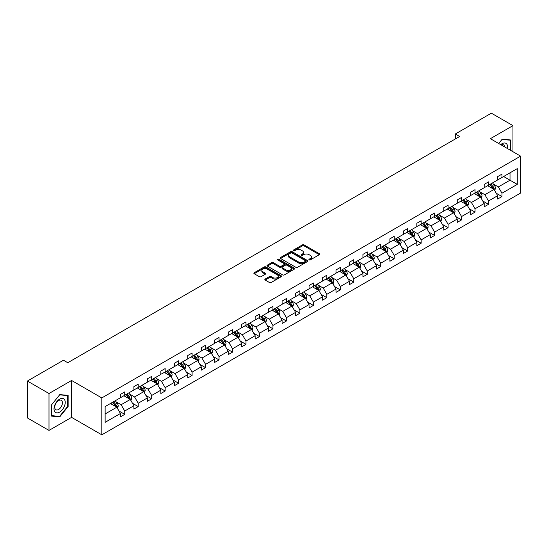 <?xml version="1.0" encoding="UTF-8"?>
<svg xmlns="http://www.w3.org/2000/svg" width="548" height="548" viewBox="0 0 548 548"><rect width="100%" height="100%" fill="white"/><g stroke="black" fill="none" stroke-linecap="round" stroke-linejoin="round"><path stroke-width="0.82" d="M309.154 259.889A0.843 0.486 0 0 0 310.339 259.889L319.347 254.69A1.199 0.692 0 0 0 319.696 254.204A1.199 0.692 0 0 0 319.347 253.71L304.092 244.901A1.199 0.692 0 0 0 302.393 244.901L293.386 250.1A0.843 0.486 0 0 0 293.139 250.443A0.843 0.486 0 0 0 293.386 250.785A0.843 0.486 0 0 0 294.571 250.785L295.735 250.114A3.836 2.213 0 0 1 301.167 250.114L302.434 250.847A3.836 2.213 0 0 1 303.558 252.416A3.836 2.213 0 0 1 302.434 253.977L301.27 254.656A0.843 0.486 0 0 0 301.023 254.998A0.843 0.486 0 0 0 301.27 255.341A0.843 0.486 0 0 0 302.455 255.341L303.619 254.662A3.836 2.213 0 0 1 309.051 254.662L310.319 255.402A3.836 2.213 0 0 1 311.442 256.964A3.836 2.213 0 0 1 310.319 258.533L309.154 259.204A0.843 0.486 0 0 0 308.908 259.546A0.843 0.486 0 0 0 309.154 259.889L309.154 259.204M265.177 279.062A1.199 0.692 0 0 0 264.828 279.555A1.199 0.692 0 0 0 265.177 280.042L269.458 282.515A1.199 0.692 0 0 0 271.15 282.515L281.158 276.74A1.199 0.692 0 0 0 281.508 276.247A1.199 0.692 0 0 0 281.158 275.76L265.896 266.951A1.199 0.692 0 0 0 264.204 266.951L254.197 272.726A1.199 0.692 0 0 0 253.847 273.212A1.199 0.692 0 0 0 254.197 273.705L259.368 276.692A1.199 0.692 0 0 0 261.067 276.692L265.348 274.219A1.199 0.692 0 0 0 265.698 273.726A1.199 0.692 0 0 0 265.348 273.24L262.78 271.76A3.206 1.85 0 0 1 261.841 270.452A3.206 1.85 0 0 1 263.821 268.739A3.206 1.85 0 0 1 267.314 269.143L277.363 274.938A3.206 1.85 0 0 1 278.302 276.247A3.206 1.85 0 0 1 276.322 277.959A3.206 1.85 0 0 1 272.829 277.562L271.15 276.589A1.199 0.692 0 0 0 269.458 276.589L265.177 279.062L265.177 280.042M71.576 380.47L48.991 393.512L27.4 381.045L27.4 417.946L48.991 430.413L71.576 417.37L101.805 434.824L101.805 397.923L71.576 380.47L71.576 417.37M512.955 151.721L512.955 125.643L490.371 138.685L520.6 156.132L101.805 397.923M512.955 125.643L491.364 113.176L455.306 133.993L455.306 138.98M27.4 381.045L63.458 360.228L67.774 362.721L459.628 136.486L455.306 133.993M295.824 267.294A1.199 0.692 0 0 0 297.516 267.294L307.524 261.519A1.199 0.692 0 0 0 307.873 261.026A1.199 0.692 0 0 0 307.524 260.54L292.262 251.731A1.199 0.692 0 0 0 290.57 251.731L280.562 257.505A1.199 0.692 0 0 0 280.213 257.992A1.199 0.692 0 0 0 280.562 258.485L295.824 267.294M277.973 260.074A0.843 0.486 0 0 1 278.822 260.19L278.822 259.19L294.338 268.15A1.199 0.692 0 0 1 294.694 268.636A1.199 0.692 0 0 1 294.338 269.13L284.337 274.904A1.199 0.692 0 0 1 282.638 274.904L267.383 266.095L271.664 263.643L271.664 262.643L267.383 265.116A1.199 0.692 0 0 0 267.027 265.602A1.199 0.692 0 0 0 267.383 266.095L267.383 265.116M271.664 263.643A1.199 0.692 0 0 1 273.356 263.643L273.356 262.643A1.199 0.692 0 0 0 271.664 262.643M273.356 262.643L279.549 266.218A1.199 0.692 0 0 0 281.24 266.218L284.083 264.574A1.199 0.692 0 0 0 284.433 264.088A1.199 0.692 0 0 0 284.083 263.595L277.637 259.875A0.843 0.486 0 0 1 277.391 259.533A0.843 0.486 0 0 1 277.911 259.088A0.843 0.486 0 0 1 278.822 259.19M48.991 393.512L48.991 430.413M105.134 406.575L120.416 397.752L120.416 394.409L124.739 391.916L124.739 395.259L133.89 389.971L133.89 386.628L138.212 384.134L138.212 387.477L147.364 382.189L147.364 378.853L151.68 376.36L151.68 379.695L160.838 374.414L160.838 371.071L165.154 368.578L165.154 371.921L174.312 366.633L174.312 363.297L178.627 360.803L178.627 364.139L187.786 358.858L187.786 355.515L192.101 353.022L192.101 356.364L201.26 351.076L201.26 347.733L205.575 345.24L205.575 348.583L214.734 343.295L214.734 339.959L219.049 337.465L219.049 340.808L228.201 335.52L228.201 332.177L232.523 329.684L232.523 333.026L241.675 327.738L241.675 324.402L245.997 321.909L245.997 325.245L255.149 319.964L255.149 316.621L259.471 314.127L259.471 317.47L268.623 312.182L268.623 308.839L272.945 306.346L272.945 309.689L282.097 304.407L282.097 301.064L286.412 298.571L286.412 301.914L295.571 296.626L295.571 293.283L299.886 290.789L299.886 294.132L309.045 288.844L309.045 285.508L313.36 283.015L313.36 286.351L322.519 281.069L322.519 277.726L326.834 275.233L326.834 278.576L335.993 273.288L335.993 269.952L340.308 267.458L340.308 270.794L349.466 265.513L349.466 262.17L353.782 259.677L353.782 263.019L362.934 257.731L362.934 254.388L367.256 251.895L367.256 255.238L376.408 249.957L376.408 246.614L380.73 244.12L380.73 247.463L389.881 242.175L389.881 238.832L394.204 236.339L394.204 239.681L403.355 234.393L403.355 231.057L407.678 228.564L407.678 231.9L416.829 226.619L416.829 223.276L421.145 220.782L421.145 224.125L430.303 218.837L430.303 215.494L434.619 213.001L434.619 216.344L443.777 211.062L443.777 207.719L448.093 205.226L448.093 208.569L457.251 203.281L457.251 199.938L461.567 197.444L461.567 200.787L470.725 195.499L470.725 192.163L475.041 189.67L475.041 193.006L484.199 187.724L484.199 184.381L488.515 181.888L488.515 185.231L497.666 179.943L497.666 176.607L501.989 174.113L501.989 177.449L517.278 168.626L517.278 184.381L501.989 193.211L501.989 196.547L497.666 199.04L497.666 195.704L488.515 200.986L488.515 204.329L484.199 206.822L484.199 203.479L475.041 208.767L475.041 212.11L470.725 214.597L470.725 211.261L461.567 216.542L461.567 219.885L457.251 222.378L457.251 219.036L448.093 224.324L448.093 227.667L443.777 230.16L443.777 226.817L434.619 232.105L434.619 235.441L430.303 237.935L430.303 234.592L421.145 239.88L421.145 243.223L416.829 245.716L416.829 242.374L407.678 247.662L407.678 250.998L403.355 253.491L403.355 250.155L394.204 255.436L394.204 258.779L389.881 261.273L389.881 257.93L380.73 263.218L380.73 266.561L376.408 269.054L376.408 265.712L367.256 270.993L367.256 274.336L362.934 276.829L362.934 273.486L353.782 278.774L353.782 282.117L349.466 284.611L349.466 281.268L340.308 286.556L340.308 289.892L335.993 292.385L335.993 289.049L326.834 294.331L326.834 297.674L322.519 300.167L322.519 296.824L313.36 302.112L313.36 305.448L309.045 307.942L309.045 304.606L299.886 309.887L299.886 313.23L295.571 315.723L295.571 312.381L286.412 317.669L286.412 321.012L282.097 323.505L282.097 320.162L272.945 325.45L272.945 328.786L268.623 331.28L268.623 327.937L259.471 333.225L259.471 336.568L255.149 339.061L255.149 335.719L245.997 341.007L245.997 344.343L241.675 346.836L241.675 343.5L232.523 348.781L232.523 352.124L228.201 354.618L228.201 351.275L219.049 356.563L219.049 359.906L214.734 362.399L214.734 359.056L205.575 364.338L205.575 367.681L201.26 370.174L201.26 366.831L192.101 372.119L192.101 375.462L187.786 377.956L187.786 374.613L178.627 379.901L178.627 383.237L174.312 385.73L174.312 382.394L165.154 387.676L165.154 391.019L160.838 393.512L160.838 390.169L151.68 395.457L151.68 398.793L147.364 401.287L147.364 397.951L138.212 403.232L138.212 406.575L133.89 409.068L133.89 405.726L124.739 411.014L124.739 414.357L120.416 416.85L120.416 413.507L105.134 422.33L105.134 406.575M101.805 434.824L520.6 193.033L520.6 156.132M123.875 395.752L130.266 399.444L121.108 404.732L116.108 401.842M121.108 404.732L124.739 411.014M130.266 399.444L133.89 405.726M120.416 396.951L121.108 397.348L124.739 395.259M137.343 387.977L143.734 391.662L134.582 396.951L129.581 394.067M134.582 396.951L138.212 403.232M143.734 391.662L147.364 397.951M133.89 389.176L134.582 389.573L138.212 387.477M150.816 380.196L157.208 383.888L148.056 389.176L143.055 386.285M148.056 389.176L151.68 395.457M157.208 383.888L160.838 390.169M147.364 381.394L148.056 381.792L151.68 379.695M164.29 372.421L170.681 376.106L161.53 381.394L156.529 378.51M161.53 381.394L165.154 387.676M170.681 376.106L174.312 382.394M160.838 373.613L161.53 374.017L165.154 371.921M177.764 364.639L184.155 368.331L175.004 373.613L170.003 370.729M175.004 373.613L178.627 379.901M184.155 368.331L187.786 374.613M174.312 365.838L175.004 366.235L178.627 364.139M191.238 356.858L197.629 360.55L188.478 365.838L183.477 362.947M188.478 365.838L192.101 372.119M197.629 360.55L201.26 366.831M187.786 358.056L188.478 358.454L192.101 356.364M204.712 349.083L211.103 352.775L201.945 358.056L196.951 355.173M201.945 358.056L205.575 364.338M211.103 352.775L214.734 359.056M201.26 350.282L201.945 350.679L205.575 348.583M218.186 341.301L224.577 344.993L215.419 350.282L210.425 347.391M215.419 350.282L219.049 356.563M224.577 344.993L228.201 351.275M214.734 342.5L215.419 342.897L219.049 340.808M231.66 333.526L238.051 337.212L228.893 342.5L223.899 339.616M228.893 342.5L232.523 348.781M238.051 337.212L241.675 343.5M228.201 334.718L228.893 335.123L232.523 333.026M245.134 325.745L251.525 329.437L242.367 334.718L237.366 331.835M242.367 334.718L245.997 341.007M251.525 329.437L255.149 335.719M241.675 326.944L242.367 327.341L245.997 325.245M258.608 317.97L264.999 321.655L255.841 326.944L250.84 324.06M255.841 326.944L259.471 333.225M264.999 321.655L268.623 327.937M255.149 319.162L255.841 319.566L259.471 317.47M272.075 310.189L278.466 313.881L269.315 319.162L264.314 316.278M269.315 319.162L272.945 325.45M278.466 313.881L282.097 320.162M268.623 311.387L269.315 311.785L272.945 309.689M285.549 302.407L291.94 306.099L282.789 311.387L277.788 308.497M282.789 311.387L286.412 317.669M291.94 306.099L295.571 312.381M282.097 303.606L282.789 304.003L286.412 301.914M299.023 294.632L305.414 298.324L296.263 303.606L291.262 300.722M296.263 303.606L299.886 309.887M305.414 298.324L309.045 304.606M295.571 295.831L296.263 296.228L299.886 294.132M312.497 286.851L318.888 290.543L309.736 295.831L304.736 292.94M309.736 295.831L313.36 302.112M318.888 290.543L322.519 296.824M309.045 288.049L309.736 288.447L313.36 286.351M325.971 279.076L332.362 282.761L323.21 288.049L318.21 285.166M323.21 288.049L326.834 294.331M332.362 282.761L335.993 289.049M322.519 280.268L323.21 280.672L326.834 278.576M339.445 271.294L345.836 274.986L336.684 280.268L331.684 277.384M336.684 280.268L340.308 286.556M345.836 274.986L349.466 281.268M335.993 272.493L336.684 272.89L340.308 270.794M352.919 263.519L359.31 267.205L350.151 272.493L345.158 269.602M350.151 272.493L353.782 278.774M359.31 267.205L362.934 273.486M349.466 264.711L350.151 265.109L353.782 263.019M366.393 255.738L372.784 259.43L363.625 264.711L358.632 261.828M363.625 264.711L367.256 270.993M372.784 259.43L376.408 265.712M362.934 256.937L363.625 257.334L367.256 255.238M379.867 247.956L386.258 251.648L377.099 256.937L372.099 254.046M377.099 256.937L380.73 263.218M386.258 251.648L389.881 257.93M376.408 249.155L377.099 249.552L380.73 247.463M393.341 240.182L399.732 243.867L390.573 249.155L385.573 246.271M390.573 249.155L394.204 255.436M399.732 243.867L403.355 250.155M389.881 241.373L390.573 241.778L394.204 239.681M406.808 232.4L413.206 236.092L404.047 241.373L399.047 238.49M404.047 241.373L407.678 247.662M413.206 236.092L416.829 242.374M403.355 233.599L404.047 233.996L407.678 231.9M420.282 224.625L426.673 228.311L417.521 233.599L412.521 230.715M417.521 233.599L421.145 239.88M426.673 228.311L430.303 234.592M416.829 225.817L417.521 226.221L421.145 224.125M433.756 216.844L440.147 220.536L430.995 225.817L425.995 222.933M430.995 225.817L434.619 232.105M440.147 220.536L443.777 226.817M430.303 218.042L430.995 218.44L434.619 216.344M447.23 209.062L453.621 212.754L444.469 218.042L439.469 215.152M444.469 218.042L448.093 224.324M453.621 212.754L457.251 219.036M443.777 210.261L444.469 210.658L448.093 208.569M460.704 201.287L467.095 204.979L457.943 210.261L452.943 207.377M457.943 210.261L461.567 216.542M467.095 204.979L470.725 211.261M457.251 202.486L457.943 202.883L461.567 200.787M474.178 193.506L480.569 197.198L471.417 202.486L466.417 199.595M471.417 202.486L475.041 208.767M480.569 197.198L484.199 203.479M470.725 194.704L471.417 195.102L475.041 193.006M487.651 185.731L494.043 189.416L484.884 194.704L479.89 191.821M484.884 194.704L488.515 200.986M494.043 189.416L497.666 195.704M484.199 186.923L484.884 187.327L488.515 185.231M503.626 176.504L510.017 180.196L498.358 186.923L493.364 184.039M498.358 186.923L501.989 193.211M517.278 184.381L510.017 180.196L510.017 172.812L517.278 168.626M497.666 179.148L498.358 179.545L501.989 177.449M105.134 413.952L116.793 407.226L110.401 403.534M116.793 407.226L120.416 413.507M496.241 193.232L501.989 196.547M482.774 201.013L488.515 204.329M469.3 208.788L475.041 212.11M455.826 216.57L461.567 219.885M442.352 224.351L448.093 227.667M428.879 232.126L434.619 235.441M415.405 239.908L421.145 243.223M401.931 247.682L407.678 250.998M388.457 255.464L394.204 258.779M374.983 263.246L380.73 266.561M361.509 271.02L367.256 274.336M348.042 278.802L353.782 282.117M334.568 286.577L340.308 289.892M321.094 294.358L326.834 297.674M307.62 302.133L313.36 305.448M294.146 309.915L299.886 313.23M280.672 317.696L286.412 321.012M267.198 325.471L272.945 328.786M253.724 333.252L259.471 336.568M240.25 341.027L245.997 344.343M226.776 348.809L232.523 352.124M213.302 356.584L219.049 359.906M199.835 364.365L205.575 367.681M186.361 372.147L192.101 375.462M172.887 379.922L178.627 383.237M159.413 387.703L165.154 391.019M145.939 395.478L151.68 398.793M132.465 403.26L138.212 406.575M118.991 411.041L124.739 414.357M510.496 150.303L510.496 139.959L502.16 139.213L498.714 143.501M68.123 406.472L68.123 395.361L59.787 394.615L51.45 404.986L51.45 416.096L59.787 416.843L68.123 406.472L67.692 406.226M309.49 260.005L310.319 259.533A3.836 2.213 0 0 0 311.442 257.964L311.442 256.964M303.558 252.416L303.558 253.409A3.836 2.213 0 0 1 302.434 254.978L301.606 255.457M319.347 253.71L319.347 254.69L304.092 245.901A1.199 0.692 0 0 0 302.393 245.901L293.721 250.902M307.503 261.526L292.262 252.724A1.199 0.692 0 0 0 290.57 252.724L280.583 258.492L280.562 257.505M305.4 261.369A0.843 0.486 0 0 0 305.647 261.026A0.843 0.486 0 0 0 305.4 260.684L292.009 252.95A0.843 0.486 0 0 0 290.824 252.95L289.591 253.662A3.836 2.213 0 0 0 288.467 255.231A3.836 2.213 0 0 0 289.591 256.793L298.749 262.081A3.836 2.213 0 0 0 304.174 262.081L305.4 261.369L305.4 262.369A0.843 0.486 0 0 0 305.647 262.026L305.647 261.026M288.467 255.231L288.467 256.224A3.836 2.213 0 0 0 289.591 257.793L289.591 256.793M305.4 262.369L304.174 263.081A3.836 2.213 0 0 1 298.749 263.081L289.591 257.793M273.356 263.643L279.549 267.212A1.199 0.692 0 0 0 281.24 267.212L284.083 265.575A1.199 0.692 0 0 0 284.433 265.081L284.433 264.088M278.822 260.19L294.324 269.137M285.967 269.924A3.206 1.85 0 0 0 289.46 270.328A3.206 1.85 0 0 0 291.44 268.616A3.206 1.85 0 0 0 290.502 267.308L286.967 265.259A1.199 0.692 0 0 0 285.268 265.259L282.426 266.903A1.199 0.692 0 0 0 282.076 267.39A1.199 0.692 0 0 0 282.426 267.883L285.967 269.924L285.967 270.924A3.206 1.85 0 0 0 289.46 271.322A3.206 1.85 0 0 0 291.44 269.609L291.44 268.616M282.076 267.39L282.076 268.39A1.199 0.692 0 0 0 282.426 268.876L282.426 267.883M285.967 270.924L282.426 268.876M278.302 276.247L278.302 277.247A3.206 1.85 0 0 1 276.322 278.959A3.206 1.85 0 0 1 272.829 278.555L271.15 277.589A1.199 0.692 0 0 0 269.458 277.589L265.191 280.055M261.841 270.452L261.841 271.445A3.206 1.85 0 0 0 262.78 272.753L262.78 271.76M265.328 274.226L262.78 272.753M281.158 275.76L281.158 276.74L265.896 267.945A1.199 0.692 0 0 0 264.204 267.945L254.217 273.712M58.91 416.329L59.787 416.843M494.7 190.553L495.495 188.259A3.24 1.87 -120 0 0 494.46 185.505L492.522 182.916M489.042 186.532L488.2 185.409M493.563 189.142L493.748 188.402A3.24 1.87 -120 0 0 492.816 186.45L490.878 183.868M490.07 184.334L492.2 187.183A1.651 0.952 60 0 1 492.501 187.683L493.748 188.402M489.844 184.464L491.782 187.053A3.24 1.87 60 0 1 492.59 188.581M481.226 198.335L482.021 196.04A3.24 1.87 -120 0 0 480.986 193.286L479.048 190.697M475.568 194.314L474.732 193.191M480.089 196.924L480.274 196.177A3.24 1.87 -120 0 0 479.342 194.232L477.404 191.642M476.596 192.108L478.733 194.958A1.651 0.952 60 0 1 479.027 195.458L480.274 196.177M476.37 192.238L478.308 194.828A3.24 1.87 60 0 1 479.116 196.355M467.752 206.117L468.547 203.822A3.24 1.87 -120 0 0 467.513 201.061L465.574 198.472M462.094 202.089L461.258 200.965M466.615 204.699L466.8 203.959A3.24 1.87 -120 0 0 465.875 202.013L463.93 199.424M463.122 199.89L465.259 202.739A1.651 0.952 60 0 1 465.553 203.24L466.8 203.959M462.896 200.02L464.834 202.609A3.24 1.87 60 0 1 465.642 204.137M507.455 148.542A7.939 4.583 120 0 0 500.708 144.651M504.79 147.008A5.432 3.137 120 0 0 503.68 144.925A5.432 3.137 120 0 0 501.331 145.008M498.735 143.508L501.989 139.459L510.065 140.178L510.065 150.049M509.53 139.87L510.065 140.178M64.479 406.061A7.939 4.583 120 0 0 62.424 398.396A7.939 4.583 120 0 0 54.752 405.191A7.939 4.583 120 0 0 56.807 412.863A7.939 4.583 120 0 0 64.479 406.061M61.924 405.335A5.432 3.137 120 0 0 61.308 400.328A5.432 3.137 120 0 0 55.266 404.739A5.432 3.137 120 0 0 55.875 409.746A5.432 3.137 120 0 0 61.924 405.335M51.539 415.672L51.539 404.904L59.616 394.861L67.692 395.581L67.692 406.349L59.616 416.398L51.45 415.624M67.157 395.272L67.692 395.581M454.278 213.891L455.073 211.596A3.24 1.87 -120 0 0 454.039 208.843L452.1 206.254M448.62 209.87L447.785 208.747M453.141 212.48L453.326 211.734A3.24 1.87 -120 0 0 452.401 209.788L450.463 207.199M449.648 207.671L451.785 210.521A1.651 0.952 60 0 1 452.079 211.021L453.326 211.734M449.422 207.802L451.36 210.391A3.24 1.87 60 0 1 452.169 211.918M440.804 221.673L441.599 219.378A3.24 1.87 -120 0 0 440.565 216.618L438.626 214.035M435.153 217.645L434.311 216.529M439.674 220.255L439.852 219.515A3.24 1.87 -120 0 0 438.927 217.57L436.989 214.98M436.174 215.446L438.311 218.296A1.651 0.952 60 0 1 438.612 218.796L439.852 219.515M435.948 215.576L437.886 218.166A3.24 1.87 60 0 1 438.695 219.693M427.33 229.448L428.125 227.153A3.24 1.87 -120 0 0 427.091 224.399L425.152 221.81M421.679 225.427L420.837 224.303M426.2 228.036L426.378 227.297A3.24 1.87 -120 0 0 425.454 225.344L423.515 222.755M422.7 223.228L424.837 226.077A1.651 0.952 60 0 1 425.138 226.577L426.378 227.297M422.474 223.358L424.419 225.947A3.24 1.87 60 0 1 425.221 227.475M413.856 237.229L414.651 234.934A3.24 1.87 -120 0 0 413.617 232.181L411.678 229.591M408.205 233.208L407.363 232.085M412.726 235.818L412.904 235.071A3.24 1.87 -120 0 0 411.98 233.126L410.041 230.537M409.226 231.003L411.363 233.852A1.651 0.952 60 0 1 411.664 234.352L412.904 235.071M409.007 231.133L410.945 233.722A3.24 1.87 60 0 1 411.747 235.25M400.383 245.004L401.177 242.716A3.24 1.87 -120 0 0 400.15 239.956L398.211 237.366M394.731 240.983L393.889 239.86M399.252 243.593L399.43 242.853A3.24 1.87 -120 0 0 398.506 240.901L396.567 238.318M395.759 238.784L397.889 241.634A1.651 0.952 60 0 1 398.19 242.134L399.43 242.853M395.533 238.914L397.471 241.504A3.24 1.87 60 0 1 398.273 243.031M386.915 252.786L387.703 250.491A3.24 1.87 -120 0 0 386.676 247.737L384.737 245.148M381.257 248.765L380.415 247.641M385.778 251.374L385.956 250.628A3.24 1.87 -120 0 0 385.032 248.682L383.093 246.093M382.285 246.566L384.415 249.409A1.651 0.952 60 0 1 384.717 249.915L385.956 250.628M382.059 246.696L383.997 249.278A3.24 1.87 60 0 1 384.806 250.813M373.441 260.567L374.236 258.272A3.24 1.87 -120 0 0 373.202 255.512L371.263 252.923M367.783 256.539L366.941 255.416M372.304 259.149L372.482 258.409A3.24 1.87 -120 0 0 371.558 256.464L369.619 253.875M368.811 254.341L370.941 257.19A1.651 0.952 60 0 1 371.243 257.69L372.482 258.409M368.585 254.471L370.523 257.06A3.24 1.87 60 0 1 371.332 258.588M359.968 268.342L360.762 266.047A3.24 1.87 -120 0 0 359.728 263.293L357.789 260.704M354.309 264.321L353.467 263.198M358.83 266.931L359.015 266.184A3.24 1.87 -120 0 0 358.084 264.239L356.145 261.649M355.337 262.122L357.467 264.972A1.651 0.952 60 0 1 357.769 265.472L359.015 266.184M355.111 262.252L357.049 264.842A3.24 1.87 60 0 1 357.858 266.369M346.494 276.124L347.288 273.829A3.24 1.87 -120 0 0 346.254 271.075L344.315 268.486M340.835 272.096L339.993 270.979M345.356 274.706L345.541 273.966A3.24 1.87 -120 0 0 344.61 272.02L342.671 269.431M341.863 269.897L344 272.746A1.651 0.952 60 0 1 344.295 273.247L345.541 273.966M341.637 270.027L343.575 272.616A3.24 1.87 60 0 1 344.384 274.144M333.02 283.898L333.814 281.604A3.24 1.87 -120 0 0 332.78 278.85L330.841 276.261M327.362 279.877L326.526 278.754M331.883 282.487L332.067 281.747A3.24 1.87 -120 0 0 331.143 279.795L329.197 277.213M328.389 277.678L330.526 280.528A1.651 0.952 60 0 1 330.821 281.028L332.067 281.747M328.163 277.809L330.101 280.398A3.24 1.87 60 0 1 330.91 281.925M319.546 291.68L320.34 289.385A3.24 1.87 -120 0 0 319.306 286.631L317.367 284.042M313.888 287.659L313.052 286.536M318.409 290.269L318.594 289.522A3.24 1.87 -120 0 0 317.669 287.577L315.73 284.987M314.915 285.453L317.052 288.303A1.651 0.952 60 0 1 317.347 288.803L318.594 289.522M314.689 285.583L316.628 288.173A3.24 1.87 60 0 1 317.436 289.7M306.072 299.455L306.866 297.167A3.24 1.87 -120 0 0 305.832 294.406L303.893 291.817M300.42 295.434L299.578 294.31M304.941 298.044L305.12 297.304A3.24 1.87 -120 0 0 304.195 295.358L302.256 292.769M301.441 293.235L303.578 296.084A1.651 0.952 60 0 1 303.88 296.584L305.12 297.304M301.215 293.365L303.154 295.954A3.24 1.87 60 0 1 303.962 297.482M292.598 307.236L293.392 304.941A3.24 1.87 -120 0 0 292.358 302.188L290.419 299.598M286.947 303.215L286.104 302.092M291.468 305.825L291.646 305.078A3.24 1.87 -120 0 0 290.721 303.133L288.782 300.544M287.967 301.016L290.104 303.859A1.651 0.952 60 0 1 290.406 304.366L291.646 305.078M287.741 301.147L289.687 303.729A3.24 1.87 60 0 1 290.488 305.263M279.124 315.018L279.918 312.723A3.24 1.87 -120 0 0 278.884 309.963L276.946 307.38M273.473 310.99L272.63 309.873M277.994 313.6L278.172 312.86A3.24 1.87 -120 0 0 277.247 310.915L275.308 308.325M274.493 308.791L276.63 311.641A1.651 0.952 60 0 1 276.932 312.141L278.172 312.86M274.274 308.921L276.213 311.511A3.24 1.87 60 0 1 277.014 313.038M265.65 322.793L266.444 320.498A3.24 1.87 -120 0 0 265.417 317.744L263.472 315.155M259.999 318.772L259.156 317.648M264.52 321.381L264.698 320.642A3.24 1.87 -120 0 0 263.773 318.689L261.834 316.1M261.026 316.573L263.156 319.422A1.651 0.952 60 0 1 263.458 319.922L264.698 320.642M260.8 316.703L262.739 319.292A3.24 1.87 60 0 1 263.54 320.82M252.183 330.574L252.971 328.279A3.24 1.87 -120 0 0 251.943 325.526L250.004 322.936M246.525 326.553L245.682 325.43M251.046 329.163L251.224 328.416A3.24 1.87 -120 0 0 250.299 326.471L248.36 323.882M247.552 324.348L249.683 327.197A1.651 0.952 60 0 1 249.984 327.697L251.224 328.416M247.326 324.478L249.265 327.067A3.24 1.87 60 0 1 250.073 328.595M238.709 338.349L239.503 336.061A3.24 1.87 -120 0 0 238.469 333.3L236.531 330.711M233.051 334.328L232.208 333.205M237.572 336.938L237.75 336.198A3.24 1.87 -120 0 0 236.825 334.246L234.887 331.663M234.078 332.129L236.209 334.979A1.651 0.952 60 0 1 236.51 335.479L237.75 336.198M233.852 332.259L235.791 334.849A3.24 1.87 60 0 1 236.599 336.376M225.235 346.131L226.029 343.836A3.24 1.87 -120 0 0 224.995 341.082L223.057 338.493M219.577 342.11L218.734 340.986M224.098 344.719L224.283 343.973A3.24 1.87 -120 0 0 223.351 342.027L221.413 339.438M220.604 339.911L222.735 342.753A1.651 0.952 60 0 1 223.036 343.26L224.283 343.973M220.378 340.041L222.317 342.623A3.24 1.87 60 0 1 223.125 344.158M211.761 353.912L212.556 351.617A3.24 1.87 -120 0 0 211.521 348.857L209.583 346.268M206.103 349.884L205.26 348.761M210.624 352.494L210.809 351.754A3.24 1.87 -120 0 0 209.877 349.809L207.939 347.22M207.13 347.685L209.261 350.535A1.651 0.952 60 0 1 209.562 351.035L210.809 351.754M206.904 347.816L208.843 350.405A3.24 1.87 60 0 1 209.651 351.932M198.287 361.687L199.082 359.392A3.24 1.87 -120 0 0 198.047 356.638L196.109 354.049M192.629 357.666L191.793 356.543M197.15 360.276L197.335 359.529A3.24 1.87 -120 0 0 196.403 357.584L194.465 354.994M193.656 355.467L195.794 358.317A1.651 0.952 60 0 1 196.088 358.817L197.335 359.529M193.43 355.597L195.369 358.187A3.24 1.87 60 0 1 196.177 359.714M184.813 369.468L185.608 367.174A3.24 1.87 -120 0 0 184.573 364.413L182.635 361.831M179.155 365.441L178.319 364.324M183.676 368.05L183.861 367.311A3.24 1.87 -120 0 0 182.936 365.365L180.998 362.776M180.182 363.242L182.32 366.091A1.651 0.952 60 0 1 182.614 366.591L183.861 367.311M179.956 363.372L181.895 365.961A3.24 1.87 60 0 1 182.703 367.489M171.339 377.243L172.134 374.948A3.24 1.87 -120 0 0 171.099 372.195L169.161 369.605M165.681 373.222L164.845 372.099M170.202 375.832L170.387 375.092A3.24 1.87 -120 0 0 169.462 373.14L167.524 370.551M166.708 371.023L168.846 373.873A1.651 0.952 60 0 1 169.147 374.373L170.387 375.092M166.482 371.154L168.421 373.743A3.24 1.87 60 0 1 169.229 375.27M157.865 385.025L158.66 382.73A3.24 1.87 -120 0 0 157.625 379.976L155.687 377.387M152.214 381.004L151.371 379.88M156.735 383.614L156.913 382.867A3.24 1.87 -120 0 0 155.988 380.922L154.05 378.332M153.234 378.798L155.372 381.648A1.651 0.952 60 0 1 155.673 382.148L156.913 382.867M153.008 378.928L154.947 381.518A3.24 1.87 60 0 1 155.755 383.045M144.391 392.8L145.186 390.512A3.24 1.87 -120 0 0 144.151 387.751L142.213 385.162M138.74 388.779L137.897 387.655M143.261 391.388L143.439 390.649A3.24 1.87 -120 0 0 142.514 388.703L140.576 386.114M139.761 386.58L141.898 389.429A1.651 0.952 60 0 1 142.199 389.929L143.439 390.649M139.535 386.71L141.48 389.299A3.24 1.87 60 0 1 142.281 390.827M130.917 400.581L131.712 398.286A3.24 1.87 -120 0 0 130.684 395.533L128.739 392.943M125.266 396.56L124.423 395.437M129.787 399.17L129.965 398.423A3.24 1.87 -120 0 0 129.04 396.478L127.102 393.889M126.293 394.361L128.424 397.204A1.651 0.952 60 0 1 128.725 397.711L129.965 398.423M126.067 394.492L128.006 397.074A3.24 1.87 60 0 1 128.807 398.608M117.443 408.363L118.238 406.068A3.24 1.87 -120 0 0 117.21 403.307L115.272 400.725M111.792 404.335L110.949 403.212M116.313 406.945L116.491 406.205A3.24 1.87 -120 0 0 115.566 404.26L113.628 401.67M112.82 402.136L114.95 404.986A1.651 0.952 60 0 1 115.251 405.486L116.491 406.205M112.593 402.266L114.532 404.856A3.24 1.87 60 0 1 115.34 406.383M310.319 259.533L310.319 258.533M301.27 255.341L301.27 254.656M302.434 254.978L302.434 253.977M293.386 250.785L293.386 250.1M302.393 245.901L302.393 244.901M304.092 245.901L304.092 244.901M290.57 252.724L290.57 251.731M292.262 252.724L292.262 251.731M307.524 261.519L307.524 260.54M298.749 263.081L298.749 262.081M304.174 263.081L304.174 262.081M279.549 267.212L279.549 266.218M281.24 267.212L281.24 266.218M284.083 265.575L284.083 264.574M294.338 269.13L294.338 268.15M269.458 277.589L269.458 276.589M271.15 277.589L271.15 276.589M272.829 278.555L272.829 277.562M265.348 274.219L265.348 273.24M254.197 273.705L254.197 272.726M264.204 267.945L264.204 266.951M265.896 267.945L265.896 266.951M493.81 189.286L495.474 188.327M492.816 186.45L494.46 185.505M490.864 187.58L491.782 187.053M480.336 197.061L482 196.102M479.342 194.232L480.986 193.286M477.39 195.362L478.308 194.828M466.862 204.842L468.526 203.883M465.875 202.013L467.513 201.061M463.916 203.144L464.834 202.609M453.388 212.617L455.052 211.658M452.401 209.788L454.039 208.843M450.442 210.918L451.36 210.391M439.914 220.399L441.578 219.44M438.927 217.57L440.565 216.618M436.968 218.7L437.886 218.166M426.44 228.18L428.104 227.221M425.454 225.344L427.091 224.399M423.494 226.475L424.419 225.947M412.966 235.955L414.63 234.996M411.98 233.126L413.617 232.181M410.02 234.256L410.945 233.722M399.499 243.737L401.157 242.778M398.506 240.901L400.15 239.956M396.547 242.031L397.471 241.504M386.025 251.511L387.683 250.552M385.032 248.682L386.676 247.737M383.073 249.813L383.997 249.278M372.551 259.293L374.209 258.334M371.558 256.464L373.202 255.512M369.605 257.594L370.523 257.06M359.077 267.075L360.742 266.109M358.084 264.239L359.728 263.293M356.132 265.369L357.049 264.842M345.603 274.849L347.268 273.89M344.61 272.02L346.254 271.075M342.658 273.151L343.575 272.616M332.129 282.631L333.794 281.672M331.143 279.795L332.78 278.85M329.184 280.925L330.101 280.398M318.655 290.406L320.32 289.447M317.669 287.577L319.306 286.631M315.71 288.707L316.628 288.173M305.181 298.187L306.846 297.228M304.195 295.358L305.832 294.406M302.236 296.482L303.154 295.954M291.707 305.962L293.372 305.003M290.721 303.133L292.358 302.188M288.762 304.263L289.687 303.729M278.233 313.744L279.898 312.785M277.247 310.915L278.884 309.963M275.288 312.045L276.213 311.511M264.766 321.525L266.424 320.559M263.773 318.689L265.417 317.744M261.814 319.82L262.739 319.292M251.292 329.3L252.95 328.341M250.299 326.471L251.943 325.526M248.34 327.601L249.265 327.067M237.818 337.082L239.476 336.123M236.825 334.246L238.469 333.3M234.873 335.376L235.791 334.849M224.344 344.856L226.009 343.897M223.351 342.027L224.995 341.082M221.399 343.158L222.317 342.623M210.87 352.638L212.535 351.679M209.877 349.809L211.521 348.857M207.925 350.939L208.843 350.405M197.396 360.42L199.061 359.454M196.403 357.584L198.047 356.638M194.451 358.714L195.369 358.187M183.923 368.194L185.587 367.235M182.936 365.365L184.573 364.413M180.977 366.496L181.895 365.961M170.449 375.976L172.113 375.017M169.462 373.14L171.099 372.195M167.503 374.27L168.421 373.743M156.975 383.751L158.639 382.792M155.988 380.922L157.625 379.976M154.029 382.052L154.947 381.518M143.501 391.532L145.165 390.573M142.514 388.703L144.151 387.751M140.555 389.827L141.48 389.299M130.034 399.307L131.691 398.348M129.04 396.478L130.684 395.533M127.081 397.608L128.006 397.074M116.56 407.089L118.217 406.13M115.566 404.26L117.21 403.307M113.607 405.39L114.532 404.856"/></g></svg>
